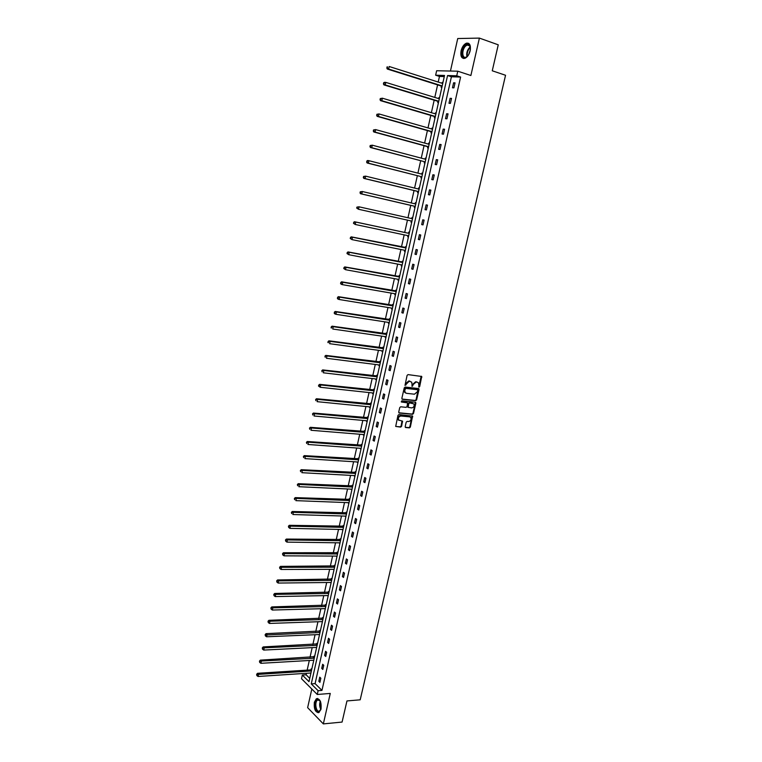 <?xml version="1.0" encoding="UTF-8"?>
<svg xmlns="http://www.w3.org/2000/svg" width="762" height="762" viewBox="0 0 762 762"><rect width="100%" height="100%" fill="white"/><g stroke="black" fill="none" stroke-linecap="round" stroke-linejoin="round"><path stroke-width="1.14" d="M419.033 387.144L419.681 386.591L421.729 376.476L408.032 374.609L407.089 375.409L405.003 385.382L409.27 381.21L411.728 382.153L412.194 386.353L413.137 384.581L416.147 382.019L417.243 382.153L418.567 382.943L419.033 387.144M418.7 386.896L421.176 376.218L421.729 376.476M404.965 385.315L405.727 383.543L406.251 383.781M411.861 386.105L412.613 384.343L413.137 384.581M314.363 702.221L316.392 698.725C320.002 698.535 321.545 701.954 321.021 708.984L319.002 712.46C315.373 712.632 313.83 709.222 314.363 702.221M461.086 50.787C462.143 46.815 463.925 44.282 466.42 43.177C469.716 42.758 470.964 45.282 470.173 50.749C469.106 54.712 467.344 57.236 464.868 58.331C461.553 58.75 460.296 56.236 461.086 50.787M311.82 689.029L307.638 707.65L323.345 723.9L342.081 722.071L346.958 700.935L360.197 699.811L505.549 75.267L492.262 70.79L498.253 44.815L479.393 38.1L457.733 38.538L450.447 71.037M405.184 426.606L405.717 427.549L409.423 427.873L410.347 427.063L412.613 416.09L398.907 414.566L397.964 415.376L395.697 426.434L400.669 427.101L401.603 426.291L402.517 421.186L398.659 420.005C398.002 417.833 398.755 416.5 400.917 416.014L409.661 416.843L410.804 417.528C411.47 419.691 410.728 421.024 408.584 421.519L407.127 421.386L406.194 422.196L405.184 426.606M444.284 76.581L439.464 76.438L435.645 75.209L436.636 70.742L457.772 71.199L470.878 75.505L479.393 38.1M457.772 71.199L456.733 75.79L447.561 75.533L311.258 683.895L318.116 690.696L317.268 694.477L301.514 678.732L302.333 675.046L309.001 681.657L444.532 75.457L435.645 75.209M460.61 77.048L451.418 76.781L315.087 683.619L321.964 690.401L460.61 77.048L456.733 75.79M321.964 690.401L318.116 690.696M323.345 723.9L330.27 693.439L317.268 694.477M415.681 400.688L416.614 399.888L419.014 389.515L418.481 388.553L405.193 387.039L404.251 387.839L401.86 398.316L402.403 399.278L415.681 400.688L415.166 400.45L416.1 399.65L418.357 388.534M415.862 403.174L413.48 413.509L412.547 414.309L399.259 413.023L398.717 412.061L399.736 407.603L400.688 406.794L406.098 407.346L407.041 406.537L407.603 402.888L401.545 402.041L401.822 400.802L415.328 402.222L415.862 403.174L415.338 402.936L412.966 413.252L413.48 413.509M314.592 656.654L314.011 656.111L313.811 657.025M313.677 660.749L313.163 660.263M320.335 630.955L319.754 630.431L319.545 631.355M319.411 635.089L318.83 634.556L319.535 634.527L266.595 636.784L265.376 635.889L265.147 634.632L265.376 635.889M326.136 605.038L325.536 604.533L325.326 605.466M325.203 609.2L324.622 608.628M331.975 578.891L331.375 578.415L331.165 579.358M331.032 583.101L330.47 582.473M337.871 552.536L337.261 552.069L337.052 553.022M336.918 556.774L336.366 556.098M343.814 525.942L343.195 525.504L342.986 526.466M342.862 530.219L342.309 529.495M349.815 499.12L349.187 498.71L348.967 499.672M348.844 503.434L348.301 502.663M355.864 472.069L355.225 471.678L355.006 472.65M354.892 476.421L354.349 475.593M361.96 444.779L361.321 444.417L361.102 445.399M360.978 449.17L360.455 448.285M368.113 417.252L367.465 416.909L367.246 417.9M367.122 421.681L366.608 420.748M374.323 389.477L373.666 389.163L373.437 390.163M373.323 393.944L372.818 392.963M380.59 361.464L379.924 361.178L379.695 362.179M379.581 365.97L379.076 364.931M386.906 333.204L386.229 332.937L386.001 333.956M385.896 337.747L385.21 337.48L385.401 336.652M393.287 304.686L392.592 304.448L392.363 305.467M392.259 309.277L391.573 309.029L391.773 308.115M399.717 275.911L399.021 275.701L398.793 276.739M398.678 280.54L397.983 280.321L398.212 279.33M406.203 246.888L405.498 246.697L405.27 247.745M405.165 251.555L404.46 251.365L404.689 250.317M412.756 217.589L412.042 217.437L412.756 217.589M410.985 222.142L411.699 222.294L410.985 222.142L411.223 221.085M411.804 218.484L412.042 217.437M419.367 188.033L418.643 187.9L419.357 188.081M418.3 192.786L417.576 192.653L417.814 191.586M418.405 188.966L418.643 187.9M426.034 158.201L425.301 158.105L426.015 158.296M424.958 163.001L424.224 162.897L424.463 161.82M425.063 159.144L425.301 158.105M432.768 128.102L432.016 128.035L432.73 128.235M431.683 132.95L430.94 132.864L431.178 131.788M431.806 128.997L432.016 128.035M439.56 97.727L438.798 97.679L439.512 97.898M438.464 102.613L437.712 102.565L437.95 101.47M438.598 98.584L438.798 97.679M439.464 76.438L438.217 82.058M437.588 84.887L434.797 97.412M434.178 100.184L431.387 112.7M430.778 115.414L427.996 127.911M427.406 130.578L424.625 143.065M424.043 145.675L421.262 158.134M420.691 160.696L417.919 173.145M417.357 175.66L414.585 188.081M414.042 190.548L411.27 202.959M410.737 205.369L407.975 217.761M407.451 220.123L404.698 232.458M404.165 234.848L401.441 247.088M400.898 249.507L398.193 261.652M397.65 264.109L394.964 276.158M394.411 278.635L391.744 290.589M391.182 293.094L388.544 304.962M387.982 307.496L385.353 319.268M384.781 321.831L382.181 333.518M381.6 336.099L379.019 347.701M378.438 350.31L375.876 361.817M375.285 364.446L372.742 375.866M372.151 378.533L369.618 389.868M369.027 392.554L366.512 403.793M365.912 406.508L363.426 417.671M362.817 420.405L360.35 431.473M359.731 434.235L357.283 445.227M356.664 448.008L354.235 458.915M353.606 461.724L351.196 472.545M350.568 475.383L348.167 486.118M347.529 488.975L345.157 499.634M344.519 502.51L342.157 513.093M341.509 515.988L339.176 526.485M338.518 529.409L336.204 539.82M335.547 542.773L333.242 553.107M332.584 556.079L330.298 566.328M329.632 569.328L327.365 579.501M326.688 582.511L324.441 592.607M323.764 595.646L321.526 605.666M320.85 608.724L318.63 618.668M317.945 621.754L315.744 631.612M315.058 634.717L312.877 644.509M312.182 647.633L310.01 657.339M309.315 660.483L307.162 670.122M306.457 673.294L306.124 674.789L309.743 678.351M442.979 82.429L442.217 82.401L442.932 82.629M441.874 87.344L441.122 87.306L441.36 86.211M442.027 83.268L442.217 82.401M436.15 112.947L435.397 112.89L436.121 113.1M435.064 117.815L434.311 117.748L434.559 116.662M435.197 113.824L435.397 112.89M429.387 143.189L428.654 143.104L429.368 143.294M428.311 148.009L427.577 147.914L427.815 146.837M428.425 144.104L428.654 143.104M422.691 173.155L421.957 173.041L422.681 173.222M421.624 177.927L420.891 177.813L421.138 176.746M422.519 173.927L421.71 174.107L421.957 173.041M416.052 202.844L415.328 202.702L416.052 202.873M414.995 207.578L414.28 207.426L414.509 206.369M415.1 203.759L415.328 202.702M409.47 232.267L408.765 232.096L408.527 233.143M408.422 236.963L407.718 236.782L407.946 235.734M402.955 261.433L402.25 261.233L402.022 262.271M401.917 266.081L401.212 265.881L401.45 264.833L402.088 265.328M396.497 290.332L395.802 290.103L395.573 291.132M395.459 294.942L394.773 294.713L394.983 293.751M390.087 318.973L389.411 318.726L389.182 319.745M389.068 323.545L388.382 323.288L388.582 322.412M383.743 347.367L383.067 347.081L382.838 348.101M382.734 351.892L382.057 351.606L382.229 350.825M377.447 375.504L376.78 375.199L376.561 376.199M376.447 379.99L375.942 378.971M371.218 403.393L370.561 403.069L370.332 404.06M370.218 407.841L369.703 406.879M365.036 431.044L364.388 430.692L364.16 431.673M364.046 435.454L363.522 434.55M358.902 458.457L358.264 458.076L358.045 459.057M357.93 462.82L357.397 461.972M352.825 485.623L352.196 485.223L351.987 486.194M351.863 489.956L351.32 489.156M346.805 512.559L346.186 512.131L345.967 513.093M345.843 516.855L345.3 516.103M340.833 539.267L340.223 538.82L340.014 539.772M339.881 543.525L339.328 542.82M334.918 565.737L334.308 565.271L334.099 566.214M333.975 569.966L333.404 569.309M329.051 591.988L328.451 591.503L328.241 592.436M328.108 596.179L327.536 595.579M323.231 618.02L322.64 617.506L322.431 618.439M322.297 622.173L321.716 621.621M317.459 643.833L316.878 643.29L316.668 644.214M316.535 647.948L315.992 647.433M256.632 674.322L256.851 675.589L256.632 674.322L257.518 673.303L310.544 669.912L311.734 669.427L311.163 668.865L310.953 669.779M310.82 673.503L310.344 673.037M306.124 674.789L302.333 675.046M315.087 683.619L311.258 683.895M451.418 76.781L447.561 75.533M318.821 681.304L319.745 677.18L320.84 678.237L319.907 682.371L318.821 681.304L320.164 681.209M321.726 668.407L322.659 664.264L323.755 665.302L322.821 669.455L321.726 668.407L323.069 668.322M324.641 655.463L325.574 651.3L326.679 652.31L325.745 656.482L324.641 655.463L325.993 655.387M327.565 642.452L328.508 638.27L329.622 639.27L328.679 643.452L327.565 642.452L328.917 642.385M330.508 629.393L331.46 625.192L332.575 626.164L331.622 630.374L330.508 629.393L331.861 629.336M333.461 616.277L334.413 612.057L335.537 613.01L334.585 617.23L333.461 616.277L334.813 616.229M336.433 603.094L337.385 598.865L338.518 599.799L337.566 604.037L336.433 603.094L337.785 603.066M339.414 589.864L340.366 585.616L341.509 586.53L340.547 590.788L339.414 589.864L340.766 589.845M342.405 576.577L343.367 572.3L344.519 573.195L343.548 577.472L342.405 576.577L343.757 576.567M345.405 563.232L346.377 558.937L347.529 559.813L346.567 564.109L345.405 563.232L346.758 563.232M348.425 549.821L349.396 545.516L350.568 546.364L349.587 550.678L348.425 549.821L349.777 549.84M351.463 536.362L352.435 532.028L353.606 532.857L352.635 537.2L351.463 536.362L352.816 536.381M354.501 522.837L355.483 518.493L356.664 519.303L355.683 523.656L354.501 522.837L355.854 522.875M357.559 509.254L358.55 504.892L359.731 505.673L358.75 510.045L357.559 509.254L358.921 509.302M360.636 495.614L361.626 491.233L362.817 491.995L361.826 496.386L360.636 495.614L361.988 495.671M363.722 481.917L364.712 477.507L365.912 478.25L364.922 482.66L363.722 481.917L365.074 481.984M366.817 468.154L367.817 463.734L369.027 464.449L368.027 468.878L366.817 468.154L368.17 468.239M369.932 454.333L370.932 449.885L372.151 450.58L371.151 455.038L369.932 454.333L371.285 454.428M373.056 440.446L374.066 435.988L375.295 436.655L374.285 441.131L373.056 440.446L374.418 440.56M376.199 426.501L377.209 422.024L378.447 422.672L377.438 427.158L376.199 426.501L377.552 426.625M379.352 412.499L380.362 407.994L381.61 408.623L380.6 413.128L379.352 412.499L380.705 412.633M382.524 398.431L383.543 393.906L384.791 394.506L383.772 399.04L382.524 398.431L383.877 398.574M385.705 384.296L386.725 379.752L387.991 380.333L386.963 384.886L385.705 384.296L387.058 384.448M388.896 370.103L389.925 365.541L391.201 366.093L390.173 370.665L388.896 370.103L390.258 370.275M392.106 355.844L393.144 351.263L394.421 351.787L393.392 356.378L392.106 355.844L393.468 356.025M395.335 341.519L396.373 336.918L397.659 337.423L396.621 342.033L395.335 341.519L396.697 341.719M398.574 327.136L399.621 322.507L400.917 322.993L399.869 327.622L398.574 327.136L399.936 327.336M401.831 312.677L402.879 308.038L404.184 308.496L403.136 313.144L401.831 312.677L403.184 312.906M405.098 298.161L406.146 293.494L407.46 293.932L406.413 298.599L405.098 298.161L406.46 298.399M408.384 283.578L409.442 278.892L410.766 279.302L409.708 283.997L408.384 283.578L409.746 283.826M411.68 268.929L412.747 264.224L414.071 264.605L413.014 269.319L411.68 268.929L413.042 269.196M414.995 254.213L416.062 249.488L417.405 249.841L416.338 254.575L414.995 254.213L416.357 254.489M418.328 239.43L419.395 234.677L420.748 235.01L419.672 239.763L418.328 239.43L419.681 239.716M421.672 224.58L422.748 219.808L424.101 220.104L423.024 224.895L421.672 224.58L423.024 224.885M425.034 209.664L426.11 204.864L427.482 205.14L426.396 209.941L425.034 209.664M428.406 194.672L429.492 189.852L430.873 190.1L429.778 194.929L428.406 194.672M431.797 179.613L432.883 174.774L434.273 174.993L433.178 179.842L431.797 179.613M435.197 164.487L436.293 159.629L437.693 159.82L436.597 164.697L435.197 164.487M438.626 149.295L439.722 144.409L441.131 144.57L440.026 149.466L438.626 149.295M442.065 134.026L443.17 129.121L444.579 129.254L443.474 134.169L442.065 134.026M445.513 118.691L446.627 113.757L448.056 113.871L446.942 118.805L445.513 118.691M448.989 103.28L450.104 98.327L451.542 98.403L450.418 103.365L448.989 103.28M452.476 87.801L453.59 82.82L455.038 82.877L453.914 87.859L452.476 87.801M453.59 82.82L454.952 83.258M450.104 98.327L451.466 98.746M446.627 113.757L447.989 114.167M443.17 129.121L444.522 129.511M439.722 144.409L441.084 144.78M436.293 159.629L437.655 159.991M432.883 174.774L434.245 175.127M429.492 189.852L430.854 190.186M426.11 204.864L427.472 205.188M422.748 219.808L424.101 220.113M407.718 236.782L408.432 236.934M404.46 251.365L405.174 251.508M401.212 265.881L401.926 266.014M397.983 280.321L398.697 280.454M394.773 294.713L395.488 294.827M391.573 309.029L392.287 309.143M388.382 323.288L389.096 323.393M385.21 337.48L385.924 337.585M382.057 351.606L382.772 351.701M378.914 365.674L379.628 365.77M375.78 379.686L376.495 379.762M372.666 393.63L373.38 393.706M369.56 407.508L370.275 407.584M366.474 421.329L367.189 421.396M363.398 435.092L364.112 435.15M360.34 448.799L361.055 448.847M357.292 462.439L358.007 462.486M354.254 476.021L354.968 476.069M351.234 489.547L351.949 489.585M348.224 503.015L348.939 503.044M345.224 516.426L345.938 516.446M342.243 529.781L342.957 529.79M339.271 543.068L339.985 543.077M336.318 556.308L337.023 556.308M333.365 569.49L334.08 569.49M330.432 582.616L331.146 582.606M327.517 595.684L328.222 595.665M324.602 608.695L325.317 608.676M321.707 621.649L322.421 621.63M412.613 384.343L415.623 381.791L416.728 381.924M405.727 383.543L408.756 380.981L409.87 381.114M401.984 399.05L415.166 400.45M417.767 390.373L417.395 389.696L405.727 388.372L404.774 390.22L405.136 392.497L406.508 393.325L414.471 394.202L417.471 391.649L417.767 390.373M405.66 393.021L404.622 392.259L404.26 389.982L405.213 388.134L416.871 389.458M398.84 412.775L412.032 414.061L412.966 413.252M407.022 402.555L401.212 401.822M411.68 407.908C413.842 407.413 414.576 406.079 413.89 403.889L409.689 402.898L408.746 403.698L408.175 407.346L411.68 407.908M408.089 407.346L407.556 406.394L408.232 403.45L409.175 402.65L412.242 402.965M415.338 402.936L415.223 402.212M399.031 420.405L398.155 419.748C397.497 417.576 398.25 416.243 400.402 415.757L409.146 416.595M395.707 426.444L400.155 426.834L401.098 426.025L402.003 420.919L402.517 421.186M405.289 427.292L408.908 427.606L409.842 426.806L412.099 415.833M442.741 83.496L389.192 66.504L388.649 69.056L387.296 69.028L440.998 85.954L441.998 86.801M441.246 86.106L442.141 86.154L441.246 86.106M387.334 67.942L387.553 66.923L386.801 67.932L388.649 69.056L442.189 85.954M387.02 66.913L387.553 66.923M387.296 69.028L386.801 67.932M439.312 98.803L385.782 82.391L385.229 84.925L383.896 84.868L437.588 101.222L438.588 102.06M437.845 101.375L438.731 101.432L437.845 101.375M383.924 83.82L384.143 82.81L383.391 83.801L385.229 84.925L438.769 101.251M383.61 82.791L384.439 82.334L385.782 82.391L384.143 82.81M383.896 84.868L383.391 83.801M435.912 114.033L382.381 98.203L381.838 100.727L380.505 100.641L434.188 116.424L435.197 117.243M380.533 99.632L380.752 98.622L380 99.593L381.838 100.727L435.369 116.472M380.219 98.584L382.381 98.203L380.752 98.622M380.505 100.641L380 99.593M468.573 54.816L466.868 56.779C461.553 61.322 460.219 49.244 465.563 45.187C467.182 43.948 468.516 43.967 469.563 45.225L470.411 49.387M467.192 56.483L467.325 56.378C466.839 52.902 467.83 49.921 470.316 47.415L469.697 45.787L467.239 45.025L465.982 45.749C461.743 48.911 461.743 58.903 465.992 57.169L467.192 56.483M468.678 43.367L465.468 44.329C460.905 50.073 460.277 54.788 463.582 58.493M468.687 54.626L470.383 49.606M320.954 709.241L318.649 711.727C314.677 712.222 313.915 699.345 317.906 699.354L320.431 701.411M320.011 700.678L317.621 700.002C314.506 701.507 315.744 711.698 319.002 711.232L320.631 710.051M317.668 698.468L317.002 698.716C313.201 700.554 314.611 712.994 318.611 712.651M432.521 129.207L379 113.938L378.457 116.453L377.133 116.338L430.806 131.55L431.816 132.35M432.578 128.949L432.025 129.064M377.152 115.367L377.371 114.357L376.628 115.319L378.457 116.453L431.978 131.626M376.838 114.31L379 113.938L377.371 114.357M377.133 116.338L376.628 115.319M429.139 144.304L375.628 129.607L375.095 132.102L373.78 131.959L427.444 146.609L428.454 147.399M429.206 144.018L428.568 144.142M373.79 131.016L374.009 130.016L373.266 130.959L375.095 132.102L428.606 146.714M373.485 129.959L375.628 129.607L374.009 130.016M373.78 131.959L373.266 130.959M425.787 159.334L372.275 145.19L371.742 147.685L370.437 147.504L424.101 161.592L425.101 162.373M425.853 159.001L425.129 159.163M370.446 146.599L370.656 145.609L369.922 146.533L371.742 147.685L424.101 161.592M370.142 145.532L372.275 145.19L370.656 145.609M370.437 147.504L369.922 146.533M422.434 174.288L368.941 160.706L368.408 163.182L367.122 162.982L420.767 176.517L421.767 177.279M367.113 162.115L367.332 161.115L366.598 162.03L368.408 163.182L420.767 176.517M366.808 161.039L367.646 160.506L368.941 160.706L367.332 161.115M367.122 162.982L366.598 162.03M418.452 189.024L365.627 176.146L365.093 178.613L363.807 178.384L417.443 191.367L418.452 192.119M419.195 188.785L418.3 188.986M363.798 177.546L364.007 176.565L363.284 177.46L365.093 178.613L418.576 191.567M363.503 176.47L365.627 176.146L364.007 176.565M363.807 178.384L363.284 177.46M415.795 204.016L362.321 191.519L361.788 193.977L360.521 193.719L414.137 206.159L415.147 206.893M415.89 203.568L414.899 203.806M360.502 192.91L360.712 191.929L359.988 192.805L361.788 193.977L415.261 206.378M360.197 191.824L362.321 191.519L360.712 191.929M360.521 193.719L359.988 192.805M410.937 220.904L411.861 221.599M412.604 218.294L411.394 218.523M412.49 218.77L359.026 206.816L358.502 209.264L411.966 221.132M356.921 207.112L359.026 206.816L356.921 207.112L356.711 208.093L357.426 207.226M357.216 208.207L358.502 209.264L356.711 208.093M407.803 235.62L408.584 236.239M409.327 232.943L408.108 233.182L354.501 221.732L355.759 222.047L355.235 224.476L408.68 235.81M408.108 233.182L355.759 222.047L353.654 222.323L353.949 223.428L354.159 222.456M353.949 223.428L355.235 224.476L353.444 223.304M353.654 222.323L354.501 221.732M404.622 250.26L405.327 250.812M406.06 247.536L351.253 236.858L352.501 237.201L351.977 239.62L405.413 250.422M404.841 247.783L352.501 237.201L350.406 237.468L350.691 238.573L350.901 237.611M350.691 238.573L351.977 239.62L350.196 238.439M350.406 237.468L351.253 236.858M402.812 262.061L348.015 251.917L349.253 252.279L348.739 254.698L401.926 264.928M401.593 262.318L349.253 252.279L347.167 252.546L347.453 253.651L347.663 252.689M347.453 253.651L348.739 254.698L346.958 253.508M347.167 252.546L348.015 251.917M398.288 279.34L398.85 279.768M399.583 276.52L344.795 266.91L346.024 267.3L345.51 269.7L398.859 279.444M398.364 276.787L346.024 267.3L343.948 267.548L344.233 268.662L344.443 267.71M344.233 268.662L345.51 269.7L343.738 268.51M343.948 267.548L344.795 266.91M395.145 293.78L395.64 294.151M396.364 290.913L341.595 281.826L342.814 282.245L342.3 284.636L395.697 293.875M396.211 291.57L342.814 282.245L340.738 282.483L341.024 283.607L341.233 282.654M341.024 283.607L342.3 284.636L341.081 284.207L340.538 283.435M340.738 282.483L341.595 281.826M393.163 305.248L338.404 296.675L339.614 297.123L339.109 299.495L392.487 308.229M393.002 305.933L339.614 297.123L337.547 297.351L337.833 298.475L338.033 297.523M337.833 298.475L339.109 299.495L337.89 299.047L337.347 298.294M337.547 297.351L338.404 296.675M389.973 319.516L335.232 311.458L336.433 311.934L335.928 314.296L389.296 322.526M389.811 320.24L336.433 311.934L334.375 312.144L334.651 313.277L334.851 312.334M334.651 313.277L335.928 314.296L334.718 313.82L334.175 313.087M334.375 312.144L335.232 311.458M386.791 333.718L332.07 326.174L333.261 326.669L332.756 329.022L386.115 336.756M386.62 334.48L333.261 326.669L331.213 326.869L331.489 328.012L331.689 327.069M331.489 328.012L331.013 327.812M331.213 326.869L332.07 326.174M383.629 347.853L328.927 340.824L330.108 341.347L329.603 343.691L382.943 350.92M383.457 348.653L330.108 341.347L328.06 341.538L328.336 342.681L328.536 341.747M328.336 342.681L327.86 342.471M328.06 341.538L328.927 340.824M380.486 361.931L325.793 355.406L326.974 355.949L326.469 358.283L379.79 365.017M380.295 362.76L326.974 355.949L324.936 356.13L325.203 357.283L325.403 356.349M324.936 356.13L325.793 355.406M377.352 375.952L322.678 369.913L323.84 370.484L323.345 372.808L376.657 379.057M377.161 376.809L323.84 370.484L321.812 370.656L322.078 371.818L322.278 370.884M321.812 370.656L322.678 369.913M373.523 393.04L320.24 387.277L318.506 386.048L318.973 386.286L319.173 385.362L318.707 385.124L318.506 386.048M374.228 389.906L319.573 384.362L320.735 384.962L320.24 387.277L318.973 386.286M374.028 390.801L320.735 384.962L319.173 385.362M318.707 385.124L319.573 384.362M371.123 403.803L316.478 398.745L317.64 399.364L317.144 401.669L370.418 406.956M370.913 404.727L317.64 399.364L315.62 399.517L315.878 400.688L316.078 399.764M315.62 399.517L316.478 398.745M368.027 417.633L313.411 413.061L314.554 413.709L314.058 416.004L367.322 420.815M367.817 418.595L314.554 413.709L312.544 413.852L312.801 415.023L313.001 414.109M312.544 413.852L313.411 413.061M364.95 431.406L310.344 427.32L311.487 427.987L310.991 430.273L364.236 434.607M364.731 432.397L311.487 427.987L309.477 428.111L309.734 429.292L309.934 428.387M309.477 428.111L310.344 427.32M361.883 445.122L307.296 441.503L308.429 442.198L307.943 444.475L361.169 448.342M361.655 446.141L308.429 442.198L306.429 442.312L306.686 443.503L306.886 442.598M306.429 442.312L307.296 441.503M358.835 458.772L304.267 455.628L305.391 456.352L304.905 458.61L358.111 462.02M358.597 459.829L305.391 456.352L303.4 456.457L303.647 457.648L303.848 456.743M303.4 456.457L304.267 455.628M355.797 472.364L301.247 469.697L302.362 470.43L301.876 472.688L355.063 475.631M355.549 473.45L302.362 470.43L300.371 470.525L300.628 471.726L300.819 470.83M300.371 470.525L301.247 469.697M352.768 485.899L298.237 483.689L299.342 484.461L298.866 486.699L352.034 489.185M352.52 487.023L299.342 484.461L297.37 484.546L297.618 485.746L297.809 484.851M297.37 484.546L298.237 483.689M349.758 499.377L295.246 497.624L296.342 498.415L295.866 500.644L349.015 502.682M349.501 500.529L296.342 498.415L294.37 498.491L294.618 499.701L294.808 498.805M294.37 498.491L295.246 497.624M346.758 512.797L292.265 511.502L293.36 512.312L292.875 514.531L346.005 516.122M346.491 513.979L293.36 512.312L291.389 512.378L291.636 513.588L291.827 512.702M291.389 512.378L292.265 511.502M343.767 526.161L289.303 525.313L290.379 526.151L289.903 528.361L343.014 529.504M343.5 527.371L290.379 526.151L288.427 526.199L288.665 527.418L288.855 526.542M289.903 528.361L288.665 527.418M288.427 526.199L289.303 525.313M340.795 539.458L286.341 539.067L287.417 539.925L286.95 542.125L340.043 542.83M340.519 540.706L287.417 539.925L285.464 539.972L285.712 541.191L285.902 540.315M286.95 542.125L285.712 541.191M285.464 539.972L286.341 539.067M337.833 552.707L283.407 552.755L284.474 553.631L283.997 555.831L337.071 556.098M337.547 553.974L284.474 553.631L282.531 553.669L282.769 554.898L282.95 554.022M283.997 555.831L282.769 554.898M282.531 553.669L283.407 552.755M334.88 565.899L280.473 566.385L281.54 567.29L281.073 569.471L334.118 569.309M334.594 567.195L279.597 567.309L279.835 568.547L280.025 567.671M281.073 569.471L279.835 568.547M279.597 567.309L280.473 566.385M331.946 579.034L277.558 579.958L278.616 580.882L278.149 583.054L331.175 582.463M331.651 580.358L276.682 580.892L276.92 582.13L277.101 581.263M278.149 583.054L276.92 582.13M276.682 580.892L277.558 579.958M329.022 592.112L274.663 593.465L275.711 594.408L275.244 596.579L328.251 595.56M328.717 593.465L273.777 594.417L274.015 595.665L274.196 594.798M275.244 596.579L274.015 595.665M273.777 594.417L274.663 593.465M326.107 605.133L271.767 606.923L272.815 607.886L272.348 610.038L325.336 608.609M325.803 606.523L270.891 607.886L271.12 609.133L271.301 608.267M272.348 610.038L271.12 609.133M270.891 607.886L271.767 606.923M323.212 618.096L268.9 620.316L269.929 621.297L269.462 623.44L322.431 621.592M322.897 619.516L268.014 621.287L268.243 622.535L268.424 621.678M269.462 623.44L268.243 622.535M268.014 621.287L268.9 620.316M320.326 631.012L266.033 633.651L267.052 634.651L266.595 636.784M320.002 632.46L265.557 635.032M265.147 634.632L266.033 633.651M317.449 643.871L263.185 646.919L264.195 647.948L263.738 650.072L316.659 647.405M317.116 645.338L262.299 647.919L262.519 649.186L262.7 648.329M263.738 650.072L262.519 649.186M262.299 647.919L263.185 646.919M314.582 656.673L260.337 660.14L261.347 661.187L260.899 663.302L313.792 660.225M314.249 658.178L259.451 661.149L259.68 662.416L259.861 661.568M260.899 663.302L259.68 662.416M259.451 661.149L260.337 660.14M311.391 670.951L258.518 674.37L258.061 676.475L310.934 672.998M257.518 673.303L258.518 674.37L257.032 674.751M258.061 676.475L256.851 675.589M419.167 386.353L419.681 386.591M405.451 384.772L405.965 385M412.337 385.562L412.861 385.801M415.623 381.791L416.147 382.019M408.756 380.981L409.27 381.21M421.329 376.98L421.853 377.209M418.49 389.277L419.014 389.515M416.1 399.65L416.614 399.888M405.213 388.134L405.727 388.372M404.555 388.696L405.07 388.934M404.26 389.982L404.774 390.22M412.032 414.061L412.547 414.309M406.66 402.384L407.175 402.631M409.175 402.65L409.689 402.898M408.232 403.45L408.746 403.698M407.556 406.394L408.07 406.641M400.402 415.757L400.917 416.014M402.107 421.605L402.622 421.862M401.098 426.025L401.603 426.291M400.155 426.834L400.669 427.101M412.204 416.528L412.718 416.785M409.842 426.806L410.347 427.063M408.908 427.606L409.423 427.873M440.998 85.954L442.179 86.001M437.588 101.222L438.76 101.298M434.188 116.424L435.359 116.519M434.464 116.576L435.321 116.643M466.925 56.683C466.239 53.054 467.239 49.873 469.925 47.111L470.24 46.882M320.869 709.489C319.497 706.822 319.307 704.05 320.316 701.183M320.573 701.764L321.04 708.87M430.806 131.55L431.968 131.664M431.082 131.702L431.94 131.788M427.444 146.609L428.596 146.742M427.72 146.752L428.568 146.856M424.367 161.735L425.215 161.858M421.034 176.66L421.881 176.794M417.443 191.367L418.576 191.576M417.719 191.51L418.557 191.662M414.976 203.787L415.804 203.959M414.137 206.159L415.261 206.388M414.414 206.292L415.242 206.464M411.68 218.513L412.509 218.704M411.128 221.009L411.947 221.199M408.403 233.182L409.223 233.382M407.851 235.658L408.67 235.858M405.146 247.774L405.955 247.993M404.841 250.307L405.403 250.46M401.898 262.309L402.707 262.538M398.659 276.768L399.469 277.016M395.449 291.17L396.25 291.436M395.145 291.189L396.221 291.541M392.24 305.505L393.04 305.791M391.944 305.524L393.011 305.905M389.058 319.783L389.839 320.078M388.753 319.802L389.82 320.202M385.877 333.994L386.667 334.299M385.582 334.013L386.629 334.432M382.715 348.139L383.496 348.463M382.419 348.158L383.467 348.596M379.571 362.217L380.343 362.56M379.266 362.245L380.314 362.702M376.438 376.247L377.209 376.599M376.142 376.276L377.171 376.752M373.313 390.201L374.085 390.573M373.018 390.239L374.047 390.735M370.208 404.108L370.97 404.489M369.913 404.136L370.932 404.651M367.122 417.938L367.875 418.338M366.817 417.976L367.836 418.509M364.046 431.721L364.788 432.13M363.741 431.759L364.75 432.311M360.978 445.437L361.721 445.865M360.674 445.484L361.674 446.056M357.921 459.095L358.664 459.534M357.626 459.143L358.616 459.734M354.882 472.697L355.616 473.145M354.587 472.745L355.578 473.354M351.863 486.232L352.587 486.699M351.558 486.289L352.539 486.908M348.844 499.72L349.567 500.196M348.548 499.767L349.52 500.415M345.843 513.14L346.567 513.636M345.548 513.197L346.519 513.855M342.862 526.513L343.576 527.018M342.567 526.561L343.519 527.247M339.89 539.82L340.595 540.334M339.585 539.877L340.547 540.572M336.928 553.069L337.633 553.603M336.633 553.126L337.576 553.85M333.975 566.261L334.68 566.814M333.68 566.328L334.623 567.061M331.041 579.406L331.737 579.958M330.746 579.472L331.68 580.215M328.117 592.484L328.813 593.055M327.822 592.55L328.746 593.322M325.203 605.514L325.898 606.095M324.907 605.58L325.831 606.371M322.307 618.487L322.993 619.087M322.012 618.553L322.926 619.363M319.421 631.403L320.097 632.012M319.126 631.479L320.04 632.298M316.544 644.271L317.221 644.89M316.249 644.338L317.154 645.176M313.687 657.082L314.354 657.711M313.392 657.149L314.287 658.006M310.839 669.836L311.496 670.474M310.544 669.912L311.429 670.779M316.392 698.725L317.097 698.668M418.376 388.563L418.9 388.801M404.622 392.259L405.136 392.497M407.67 407.099L408.175 407.346M415.233 402.231L415.747 402.479M398.155 419.748L398.659 420.005M412.099 415.842L412.613 416.09M469.697 45.787L469.563 45.225M469.992 45.987L467.239 45.025M318.983 699.887L317.621 700.002"/></g></svg>
